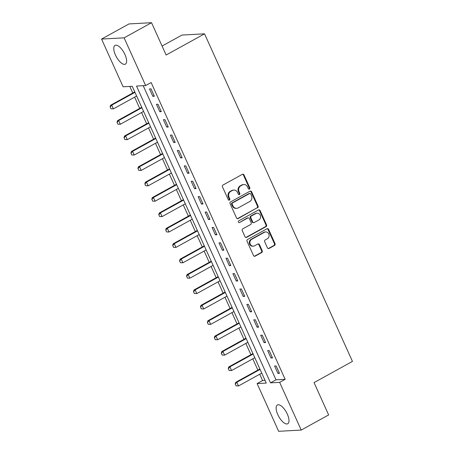 <?xml version="1.0" encoding="UTF-8"?>
<svg xmlns="http://www.w3.org/2000/svg" width="454" height="454" viewBox="0 0 454 454"><rect width="100%" height="100%" fill="white"/><g stroke="black" fill="none" stroke-linecap="round" stroke-linejoin="round"><path stroke-width="0.68" d="M249.439 189.04A0.942 0.846 86.9 0 0 249.808 187.78L244.008 174.938A1.345 1.209 86.9 0 0 242.385 174.319L222.999 185.022A1.345 1.209 86.9 0 0 222.471 186.827L228.266 199.669A0.942 0.846 86.9 0 0 229.406 200.101A0.942 0.846 86.9 0 0 229.775 198.835L229.026 197.172A4.313 3.865 86.9 0 1 230.723 191.406L232.34 190.51A4.313 3.865 86.9 0 1 233.855 190.073A4.313 3.865 86.9 0 1 237.533 192.479L238.282 194.142A0.942 0.846 86.9 0 0 239.423 194.567A0.942 0.846 86.9 0 0 239.791 193.308L239.042 191.645A4.313 3.865 86.9 0 1 240.739 185.873L242.357 184.982A4.313 3.865 86.9 0 1 243.872 184.545A4.313 3.865 86.9 0 1 247.549 186.946L248.298 188.609A0.942 0.846 86.9 0 0 249.439 189.04M248.798 189.091A0.942 0.846 86.9 0 0 249.201 187.814L243.401 174.966A1.345 1.209 86.9 0 0 242.555 174.245M228.765 200.146A0.942 0.846 86.9 0 0 229.168 198.869L228.419 197.206L229.026 197.172M238.781 194.618A0.942 0.846 86.9 0 0 239.184 193.342L238.429 191.679L239.042 191.645M277.808 414.627A10.709 4.37 61.1 0 1 277.388 404.996A10.709 4.37 61.1 0 1 287.32 414.11A10.709 4.37 61.1 0 1 287.74 423.741A10.709 4.37 61.1 0 1 277.808 414.627M115.447 55.03A10.709 4.37 61.1 0 1 115.027 45.4A10.709 4.37 61.1 0 1 124.952 54.514A10.709 4.37 61.1 0 1 125.372 64.145A10.709 4.37 61.1 0 1 115.447 55.03M267.446 247.844A1.345 1.209 86.9 0 0 269.069 248.463L274.505 245.461A1.345 1.209 86.9 0 0 275.039 243.656L268.598 229.389A1.345 1.209 86.9 0 0 266.975 228.776L247.589 239.479A1.345 1.209 86.9 0 0 247.055 241.284L253.497 255.545A1.345 1.209 86.9 0 0 255.12 256.158L261.691 252.532A1.345 1.209 86.9 0 0 262.219 250.727L259.467 244.627A1.345 1.209 86.9 0 0 257.844 244.014L254.586 245.807A3.604 3.229 86.9 0 1 253.321 246.176A3.604 3.229 86.9 0 1 250.006 243.48A3.604 3.229 86.9 0 1 251.664 239.343L264.427 232.295A3.604 3.229 86.9 0 1 265.692 231.932A3.604 3.229 86.9 0 1 269.006 234.627A3.604 3.229 86.9 0 1 267.349 238.764L265.221 239.939A1.345 1.209 86.9 0 0 264.688 241.744L267.446 247.844M101.554 39.067L128.987 23.926L151.54 22.7L166.136 55.025L204.538 33.829L352.446 361.407L314.043 382.603L328.639 414.933L301.206 430.074L278.654 431.3L257.112 383.579L266.254 383.08L132.245 86.294L123.102 86.788L101.554 39.067L124.107 37.841L145.655 85.562L136.512 86.061L270.516 382.853L279.658 382.353L301.206 430.074M151.54 22.7L124.107 37.841M143.203 85.698L276.004 379.822L285.146 379.323L151.142 82.532L145.655 85.562M285.146 379.323L279.658 382.353M257.531 207.864A1.345 1.209 86.9 0 0 258.065 206.059L251.624 191.798A1.345 1.209 86.9 0 0 250.001 191.185L230.615 201.882A1.345 1.209 86.9 0 0 230.082 203.687L236.523 217.954A1.345 1.209 86.9 0 0 238.146 218.567L256.924 207.898A1.345 1.209 86.9 0 0 257.452 206.093L251.011 191.832A1.345 1.209 86.9 0 0 250.171 191.106M260.108 210.594L266.549 224.861A1.345 1.209 86.9 0 1 266.021 226.659L246.636 237.363A1.345 1.209 86.9 0 1 245.012 236.75L242.254 230.643A1.345 1.209 86.9 0 1 242.788 228.839L250.648 224.503A1.345 1.209 86.9 0 0 251.181 222.698L249.348 218.646A1.345 1.209 86.9 0 0 247.725 218.034L239.542 222.551A0.942 0.846 86.9 0 1 238.344 221.944A0.942 0.846 86.9 0 1 238.776 220.86L258.485 209.981A1.345 1.209 86.9 0 1 260.108 210.594L259.501 210.628L265.942 224.889L266.549 224.861M149.502 88.933L152.839 96.322L154.36 96.237L151.023 88.848L149.502 88.933M156.454 104.324L159.791 111.712L161.312 111.633L157.975 104.244L156.454 104.324M163.4 119.72L166.737 127.109L168.264 127.024L164.927 119.635L163.4 119.72M170.352 135.11L173.689 142.499L175.216 142.42L171.879 135.031L170.352 135.11M177.304 150.507L180.641 157.896L182.162 157.81L178.825 150.422L177.304 150.507M184.256 165.903L187.593 173.292L189.114 173.207L185.777 165.818L184.256 165.903M191.202 181.294L194.539 188.682L196.066 188.603L192.729 181.208L191.202 181.294M198.154 196.69L201.491 204.079L203.017 203.994L199.681 196.605L198.154 196.69M205.106 212.08L208.443 219.469L209.964 219.39L206.627 212.001L205.106 212.08M212.058 227.477L215.395 234.866L216.916 234.78L213.579 227.392L212.058 227.477M219.01 242.867L222.341 250.256L223.867 250.177L220.531 242.788L219.01 242.867M225.956 258.264L229.293 265.652L230.819 265.567L227.482 258.178L225.956 258.264M232.908 273.654L236.245 281.043L237.765 280.964L234.434 273.575L232.908 273.654M239.86 289.05L243.196 296.439L244.717 296.354L241.38 288.965L239.86 289.05M246.811 304.441L250.143 311.83L251.669 311.75L248.332 304.362L246.811 304.441M253.758 319.837L257.095 327.226L258.621 327.141L255.284 319.752L253.758 319.837M260.709 335.234L264.046 342.622L265.567 342.537L262.236 335.148L260.709 335.234M267.661 350.624L270.998 358.013L272.519 357.934L269.182 350.539L267.661 350.624M274.613 366.02L277.944 373.409L279.471 373.324L276.134 365.935L274.613 366.02M129.793 86.425L132.761 93.002M134.628 97.133L139.713 108.398M141.58 112.53L146.665 123.789M148.532 127.92L153.617 139.185M155.478 143.316L160.563 154.576M162.43 158.707L167.515 169.972M169.382 174.103L174.467 185.368M176.334 189.5L181.418 200.759M183.28 204.89L188.365 216.155M190.232 220.286L195.316 231.546M197.184 235.677L202.268 246.942M204.135 251.073L209.22 262.333M211.082 266.464L216.166 277.729M218.034 281.86L223.118 293.119M224.985 297.251L230.07 308.516M231.937 312.647L237.022 323.906M238.883 328.038L243.968 339.303M245.835 343.434L250.92 354.699M252.787 358.83L257.872 370.089M259.739 374.221L262.594 380.548L265.051 380.418M204.538 33.829L181.986 35.054L162.078 46.041M262.594 380.548L257.112 383.579M276.004 379.822L270.516 382.853M152.839 96.322L154.088 95.629M159.791 111.712L161.039 111.026M166.737 127.109L167.991 126.416M173.689 142.499L174.938 141.813M180.641 157.896L181.889 157.203M187.593 173.292L188.841 172.599M194.539 188.682L195.793 187.996M201.491 204.079L202.739 203.386M208.443 219.469L209.691 218.783M215.395 234.866L216.643 234.173M222.341 250.256L223.595 249.569M229.293 265.652L230.541 264.96M236.245 281.043L237.493 280.356M243.196 296.439L244.445 295.747M250.143 311.83L251.397 311.143M257.095 327.226L258.343 326.534M264.046 342.622L265.295 341.93M270.998 358.013L272.247 357.326M277.944 373.409L279.199 372.717M243.872 184.545L243.259 184.579A4.313 3.865 86.9 0 0 241.749 185.016L242.357 184.982M238.429 191.679A4.313 3.865 86.9 0 1 240.132 185.907L241.749 185.016M233.855 190.073L233.243 190.107A4.313 3.865 86.9 0 0 231.733 190.544L232.34 190.51M228.419 197.206A4.313 3.865 86.9 0 1 230.116 191.435L231.733 190.544M237.368 218.675A1.345 1.209 86.9 0 0 237.538 218.601L256.924 207.898M250.716 193.96A0.942 0.846 86.9 0 0 249.581 193.529L232.561 202.921A0.942 0.846 86.9 0 0 232.193 204.186L232.981 205.94A4.313 3.865 86.9 0 0 236.665 208.341A4.313 3.865 86.9 0 0 238.174 207.904L249.808 201.485A4.313 3.865 86.9 0 0 251.505 195.714L250.716 193.96M249.91 193.432L249.303 193.466A0.942 0.846 86.9 0 0 248.968 193.563L249.581 193.529M236.665 208.341L236.052 208.375A4.313 3.865 86.9 0 1 232.374 205.968L231.58 204.221A0.942 0.846 86.9 0 1 231.954 202.955L248.968 193.563M245.852 237.47A1.345 1.209 86.9 0 0 246.023 237.397L265.408 226.694A1.345 1.209 86.9 0 0 265.942 224.889M248.202 217.897L247.589 217.931A1.345 1.209 86.9 0 0 247.118 218.068L239.542 222.551M258.803 219.997A3.604 3.229 86.9 0 0 260.465 215.86A3.604 3.229 86.9 0 0 257.151 213.164A3.604 3.229 86.9 0 0 255.886 213.528L251.391 216.013A1.345 1.209 86.9 0 0 250.858 217.818L252.685 221.864A1.345 1.209 86.9 0 0 254.308 222.477L258.803 219.997M257.151 213.164L256.538 213.198A3.604 3.229 86.9 0 0 255.279 213.562L255.886 213.528M253.837 222.619L253.23 222.647A1.345 1.209 86.9 0 1 252.078 221.898L250.25 217.846A1.345 1.209 86.9 0 1 250.778 216.047L255.279 213.562M259.501 210.628A1.345 1.209 86.9 0 0 258.655 209.901M265.692 231.932L265.079 231.966A3.604 3.229 86.9 0 0 263.819 232.329L264.427 232.295M253.321 246.176L252.708 246.21A3.604 3.229 86.9 0 1 249.399 243.509A3.604 3.229 86.9 0 1 251.056 239.377L263.819 232.329M254.342 256.272A1.345 1.209 86.9 0 0 254.512 256.192L261.078 252.566A1.345 1.209 86.9 0 0 261.612 250.761L258.854 244.661A1.345 1.209 86.9 0 0 258.014 243.934M268.286 248.571A1.345 1.209 86.9 0 0 268.456 248.491L273.898 245.489A1.345 1.209 86.9 0 0 274.426 243.69L267.985 229.423A1.345 1.209 86.9 0 0 267.145 228.703M134.764 91.901L134.776 91.901A1.373 1.231 -93.1 0 1 134.764 91.901L110.623 105.226L111.724 105.163L113.392 108.858L136.643 96.027M111.088 108.75L113.392 108.858L110.907 108.756L110.254 106.9L110.907 108.756M134.974 92.332L111.724 105.163L110.254 106.9M110.072 106.911L110.623 105.226M141.716 107.292L141.727 107.292A1.373 1.231 -93.1 0 1 141.716 107.292L117.575 120.616L118.67 120.56L120.338 124.254L143.589 111.417M118.04 124.141L120.338 124.254L117.858 124.152L117.024 122.302L117.858 124.152M141.92 107.723L118.67 120.56L117.206 122.296M117.024 122.302L117.575 120.616M148.662 122.688L148.679 122.688A1.373 1.231 -93.1 0 1 148.662 122.688L124.527 136.013L125.622 135.95L127.29 139.645L150.541 126.814M124.992 139.537L127.29 139.645L124.81 139.543L124.158 137.687L124.81 139.543M148.872 123.119L125.622 135.95L124.158 137.687M123.976 137.698L124.527 136.013M155.614 138.078L155.631 138.078A1.373 1.231 -93.1 0 1 155.614 138.078L131.478 151.403L132.574 151.347L134.242 155.041L157.493 142.204M131.938 154.928L134.242 155.041L131.756 154.939L130.922 153.089L131.756 154.939M155.824 138.51L132.574 151.347L131.11 153.083M130.922 153.089L131.478 151.403M162.566 153.475L162.577 153.475A1.373 1.231 -93.1 0 1 162.566 153.475L138.425 166.8L139.526 166.737L141.194 170.432L164.444 157.6M138.89 170.324L141.194 170.432L138.708 170.329L138.056 168.474L138.708 170.329M162.776 153.906L139.526 166.737L138.056 168.474M137.874 168.485L138.425 166.8M169.518 168.865L169.529 168.865A1.373 1.231 -93.1 0 1 169.518 168.865L145.376 182.19L146.472 182.133L148.14 185.828L171.391 172.991M145.842 185.714L148.14 185.828L145.66 185.726L144.826 183.881L145.66 185.726M169.722 169.297L146.472 182.133L145.008 183.87M144.826 183.881L145.376 182.19M176.481 184.262L176.464 184.262A1.373 1.231 -93.1 0 1 176.464 184.262L152.328 197.586L153.424 197.524L155.092 201.218L178.343 188.387M152.794 201.111L155.092 201.218L152.612 201.122L151.959 199.261L152.612 201.122M176.674 184.693L153.424 197.524L151.959 199.261M151.778 199.272L152.328 197.586M183.433 199.652L183.416 199.652A1.373 1.231 -93.1 0 1 183.416 199.652L159.28 212.983L160.376 212.92L162.044 216.615L185.294 203.778M159.746 216.501L162.044 216.615L159.558 216.513L158.911 214.657L159.558 216.513M183.626 200.083L160.376 212.92L158.911 214.657M158.724 214.668L159.28 212.983M190.368 215.048L190.379 215.048A1.373 1.231 -93.1 0 1 190.368 215.048L166.226 228.373L167.327 228.317L168.996 232.011L192.246 219.174M166.692 231.898L168.996 232.011L166.51 231.909L165.858 230.047L166.51 231.909M190.578 215.48L167.327 228.317L165.858 230.047M165.676 230.059L166.226 228.373M197.32 230.445L197.331 230.439A1.373 1.231 -93.1 0 1 197.32 230.445L173.178 243.77L174.274 243.707L175.942 247.402L199.192 234.57M173.644 247.288L175.942 247.402L173.462 247.299L172.809 245.444L173.462 247.299M197.524 230.876L174.274 243.707L172.809 245.444M172.628 245.455L173.178 243.77M204.266 245.835L204.283 245.835A1.373 1.231 -93.1 0 1 204.266 245.835L180.13 259.16L181.225 259.103L182.894 262.798L206.144 249.961M180.596 262.684L182.894 262.798L180.414 262.696L179.58 260.846L180.414 262.696M204.476 246.267L181.225 259.103L179.761 260.84M179.58 260.846L180.13 259.16M211.218 261.232L211.235 261.232A1.373 1.231 -93.1 0 1 211.218 261.232L187.082 274.557L188.177 274.494L189.846 278.188L213.096 265.357M187.547 278.081L189.846 278.188L187.36 278.086L186.713 276.231L187.36 278.086M211.428 261.663L188.177 274.494L186.713 276.231M186.526 276.242L187.082 274.557M218.17 276.622L218.181 276.622A1.373 1.231 -93.1 0 1 218.17 276.622L194.028 289.947L195.129 289.89L196.798 293.585L220.048 280.748M194.494 293.471L196.798 293.585L194.312 293.483L193.478 291.633L194.312 293.483M218.38 277.053L195.129 289.89L193.659 291.627M193.478 291.633L194.028 289.947M225.122 292.018L225.133 292.018A1.373 1.231 -93.1 0 1 225.122 292.018L200.98 305.343L202.081 305.281L203.744 308.975L226.994 296.144M201.445 308.868L203.744 308.975L201.264 308.873L200.611 307.017L201.264 308.873M225.326 292.45L202.081 305.281L200.611 307.017M200.43 307.029L200.98 305.343M232.068 307.409L232.085 307.409A1.373 1.231 -93.1 0 1 232.068 307.409L207.932 320.734L209.027 320.677L210.696 324.372L233.946 311.535M208.397 324.258L210.696 324.372L208.216 324.269L207.382 322.419L208.216 324.269M232.278 307.84L209.027 320.677L207.563 322.414M207.382 322.419L207.932 320.734M239.02 322.805L239.037 322.805A1.373 1.231 -93.1 0 1 239.02 322.805L214.884 336.13L215.979 336.068L217.648 339.762L240.898 326.931M215.349 339.654L217.648 339.762L215.162 339.666L214.515 337.804L215.162 339.666M239.23 323.237L215.979 336.068L214.515 337.804M214.328 337.816L214.884 336.13M245.972 338.196L245.983 338.196A1.373 1.231 -93.1 0 1 245.972 338.196L221.836 351.521L222.931 351.464L224.599 355.159L247.85 342.322M222.295 355.045L224.599 355.159L222.114 355.056L221.461 353.201L222.114 355.056M246.181 338.627L222.931 351.464L221.461 353.201M221.28 353.212L221.836 351.521M252.923 353.592L252.935 353.592A1.373 1.231 -93.1 0 1 252.923 353.592L228.782 366.917L229.883 366.855L231.551 370.549L254.796 357.718M229.247 370.441L231.551 370.549L229.066 370.453L228.413 368.591L229.066 370.453M253.133 354.024L229.883 366.855L228.413 368.591M228.231 368.603L228.782 366.917M259.875 368.989L259.887 368.983A1.373 1.231 -93.1 0 1 259.875 368.989L235.734 382.313L236.829 382.251L238.498 385.945L261.748 373.109M236.199 385.832L238.498 385.945L236.018 385.843L235.365 383.988L236.018 385.843M260.08 369.414L236.829 382.251L235.365 383.988M235.183 383.999L235.734 382.313M249.201 187.814L249.808 187.78M229.168 198.869L229.775 198.835M239.184 193.342L239.791 193.308M240.132 185.907L240.739 185.873M230.116 191.435L230.723 191.406M243.401 174.966L244.008 174.938M237.538 218.601L238.146 218.567M251.011 191.832L251.624 191.798M257.452 206.093L258.065 206.059M231.954 202.955L232.561 202.921M231.58 204.221L232.193 204.186M232.374 205.968L232.981 205.94M265.408 226.694L266.021 226.659M246.023 237.397L246.636 237.363M247.118 218.068L247.725 218.034M250.778 216.047L251.391 216.013M250.25 217.846L250.858 217.818M252.078 221.898L252.685 221.864M251.056 239.377L251.664 239.343M258.854 244.661L259.467 244.627M261.612 250.761L262.219 250.727M261.078 252.566L261.691 252.532M254.512 256.192L255.12 256.158M267.985 229.423L268.598 229.389M274.426 243.69L275.039 243.656M273.898 245.489L274.505 245.461M268.456 248.491L269.069 248.463"/></g></svg>
